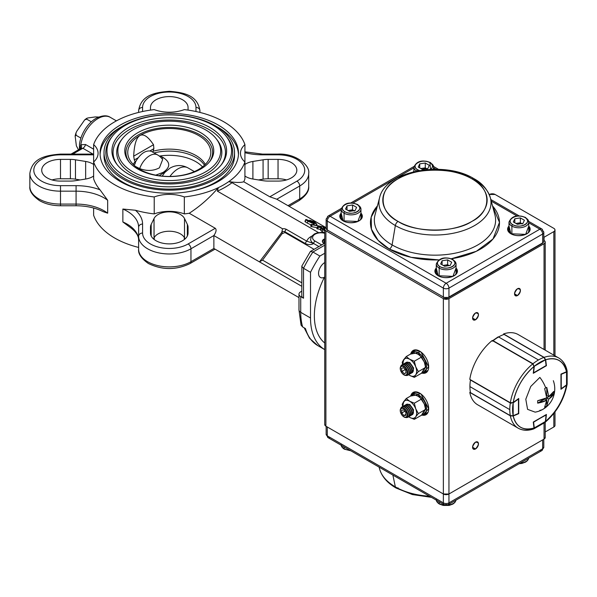 <?xml version="1.0" encoding="UTF-8"?>
<svg xmlns="http://www.w3.org/2000/svg" width="597" height="597" viewBox="0 0 597 597"><rect width="100%" height="100%" fill="white"/><g stroke="black" fill="none" stroke-linecap="round" stroke-linejoin="round"><path stroke-width="0.9" d="M135.459 162.183A15.82 9.134 -60 0 1 138.355 157.63L134.325 159.959L135.459 162.183L135.071 163.809A37.574 21.693 0 0 0 134.071 165.205M139.907 169.436A41.529 23.977 0 0 0 198.637 169.436A41.529 23.977 0 0 0 210.517 155.302A41.529 23.977 0 0 0 187.406 130.907A41.529 23.977 0 0 0 139.907 135.526A41.529 23.977 0 0 0 128.034 155.302A41.529 23.977 0 0 0 139.907 169.436M200.741 132.698A44.499 25.693 0 0 0 144.041 129.706A44.499 25.693 0 0 0 128.654 161.354A44.499 25.693 0 0 0 137.81 169.033A44.499 25.693 0 0 0 209.89 161.354A44.499 25.693 0 0 0 200.741 132.698M209.353 162.026A43.357 25.029 0 0 0 199.928 134.78A43.357 25.029 0 0 0 145.213 131.661A43.357 25.029 0 0 0 129.198 162.026M132.915 171.854A51.417 29.686 0 0 0 198.435 175.317A51.417 29.686 0 0 0 216.211 138.743A51.417 29.686 0 0 0 205.629 129.877A51.417 29.686 0 0 0 122.333 138.743A51.417 29.686 0 0 0 132.915 171.854M122.333 138.743L121.295 140.094A52.558 30.343 0 0 0 132.109 173.936A52.558 30.343 0 0 0 199.077 177.473A52.558 30.343 0 0 0 217.256 140.094L216.211 138.743M209.831 127.452A57.349 33.111 0 0 0 136.75 123.594A57.349 33.111 0 0 0 116.922 164.384A57.349 33.111 0 0 0 128.721 174.279A57.349 33.111 0 0 0 221.629 164.384A57.349 33.111 0 0 0 209.831 127.452M221.091 165.056A56.208 32.454 0 0 0 209.017 129.534A56.208 32.454 0 0 0 137.922 125.542A56.208 32.454 0 0 0 117.452 165.056M125.221 176.294A62.297 35.969 0 0 0 204.599 180.488A62.297 35.969 0 0 0 226.144 136.183A62.297 35.969 0 0 0 213.323 125.43A62.297 35.969 0 0 0 112.408 136.183A62.297 35.969 0 0 0 125.221 176.294M112.408 136.183L111.363 137.526A63.439 36.626 0 0 0 124.415 178.376A63.439 36.626 0 0 0 205.249 182.645A63.439 36.626 0 0 0 227.181 137.526L226.144 136.183M234.539 152.481A65.26 37.678 0 0 0 215.42 125.84A65.26 37.678 0 0 0 144.302 117.669A65.26 37.678 0 0 0 104.012 152.481A65.26 37.678 0 0 0 123.124 179.122A65.26 37.678 0 0 0 194.249 187.294A65.26 37.678 0 0 0 234.539 152.481L234.539 155.705A65.26 37.678 180 0 1 191.353 191.159M147.19 191.159A65.26 37.678 180 0 1 123.124 182.346A65.26 37.678 180 0 1 104.012 155.705L104.012 152.481M238.457 154.496A69.215 39.962 0 0 0 218.218 127.445A69.215 39.962 0 0 0 216.718 126.609M121.833 126.609A69.215 39.962 0 0 0 100.087 154.496M120.333 181.548A69.215 39.962 180 0 1 100.057 153.287A69.215 39.962 180 0 1 142.787 116.37A69.215 39.962 180 0 1 218.218 125.027A69.215 39.962 180 0 1 238.494 153.287A69.215 39.962 180 0 1 195.764 190.204A69.215 39.962 180 0 1 120.333 181.548M324.738 238.845A4.948 2.858 0 0 0 322.35 241.292A4.948 2.858 0 0 0 323.798 243.307A4.948 2.858 0 0 0 324.178 243.501M323.88 239.815A4.948 2.858 0 0 0 323.798 239.86A4.948 2.858 0 0 0 322.373 241.584M93.632 208.032L93.632 215.263A77.125 44.529 0 0 0 114.736 238.061A77.125 44.529 0 0 0 138.623 247.434M99.968 189.779L107.669 200.264A39.551 22.835 0 0 0 104.042 197.861A39.551 22.835 0 0 0 76.08 191.167L76.08 185.66A43.506 25.119 180 0 1 99.968 189.779A77.125 44.529 0 0 1 93.632 178.936L93.632 161.981A77.125 44.529 0 0 0 114.736 184.771A77.125 44.529 0 0 0 154.22 196.958L154.22 213.913A27.686 15.985 0 0 1 184.324 213.913L184.324 196.958A27.686 15.985 0 0 0 154.22 196.958M107.669 213.181L103.139 211.644C95.483 207.808 86.461 205.846 76.08 205.756L76.08 204.084A39.551 22.835 180 0 1 104.042 210.778A39.551 22.835 180 0 1 107.669 213.181L107.669 200.264M153.526 238.957L154.041 237.904A15.82 9.134 180 0 1 180.458 233.912A15.82 9.134 180 0 1 184.503 237.904L185.018 238.957M184.503 218.524L187.361 224.397A18.791 10.85 180 0 1 188.062 227.33L188.062 233.039A18.791 10.85 180 0 1 169.272 243.889A18.791 10.85 180 0 1 150.489 233.039L150.489 227.33A18.791 10.85 180 0 1 151.183 224.397L154.041 218.524A15.82 9.134 180 0 1 180.458 214.532A15.82 9.134 180 0 1 184.503 218.524L184.503 237.904M195.973 111.512L195.973 107.445A3.955 3.231 0 0 1 199.928 110.676C197.585 95.177 183.966 92.505 169.384 91.304C154.683 92.386 140.855 95.289 138.623 110.676L138.623 112.243A3.955 3.948 0 0 1 138.616 112.43L138.623 110.676A3.955 3.231 180 0 1 142.579 107.445L142.579 111.512M93.632 164.466A15.82 9.134 0 0 0 92.557 163.787A15.82 9.134 0 0 0 85.647 161.451L75.468 159.802A18.791 10.85 0 0 0 70.394 159.392L60.506 159.392A18.791 10.85 0 0 0 41.715 170.242A18.791 10.85 0 0 0 60.506 181.092L70.394 181.092A18.791 10.85 0 0 0 75.468 180.682L85.647 179.033A15.82 9.134 0 0 0 93.632 176.018M79.408 149.265L79.498 144.235A23.38 13.5 -60 0 1 93.468 120.034A23.38 13.5 -60 0 1 95.856 118.452M81.005 148.347A3.955 2.119 3.3 0 0 80.192 147.213L80.804 144.758L85.535 144.504L93.632 149.183M150.489 107.445L150.489 110.102L150.489 107.445A18.791 10.85 180 0 1 162.085 97.423A18.791 10.85 180 0 1 182.555 99.774A18.791 10.85 180 0 1 188.062 107.445L188.062 110.102M244.919 176.018A15.82 9.134 0 0 0 252.904 179.033L263.076 180.682A18.791 10.85 0 0 0 268.157 181.092L278.045 181.092A18.791 10.85 0 0 0 296.828 170.242A18.791 10.85 0 0 0 291.329 162.571A18.791 10.85 0 0 0 278.045 159.392L278.045 178.772A18.791 10.85 0 0 1 286.493 179.928M135.653 166.556L139.698 168.593C146.877 171.272 153.444 171.011 159.406 167.817L162.653 159.548A15.82 15.82 0 0 0 157.608 154.929L152.011 151.698A15.82 9.134 -60 0 0 149.847 150.996C145.862 150.69 142.034 152.899 138.355 157.63M278.045 159.392L268.157 159.392L268.157 178.772L278.045 178.772M268.157 159.392A18.791 10.85 0 0 0 263.076 159.802L252.904 161.451A15.82 9.134 0 0 0 244.919 164.466M268.157 178.772A18.791 10.85 0 0 0 263.076 179.175L258.419 179.928M312.194 224.8L325.358 227.338L311.365 224.33L312.194 224.8L311.418 226.599L317.179 227.703M322.111 228.651L322.746 228.778M325.358 227.338L324.984 228.211M311.544 226.3L310.589 226.121L311.418 226.599M311.365 224.33L310.589 226.121M244.68 161.765A27.686 15.985 0 0 1 244.919 161.548L244.919 144.593A27.686 15.985 0 0 0 240.472 153.287A27.686 15.985 0 0 0 244.919 161.981L244.919 178.936A77.125 44.529 0 0 1 243.77 181.764C240.86 182.719 235.867 182.66 228.8 181.6A77.125 44.529 0 0 0 244.919 161.981M232.069 182.682A79.102 45.67 180 0 1 217.383 191.159L218.315 187.659A77.125 44.529 0 0 0 228.8 181.6L232.069 182.682L318.574 232.621M93.863 161.765A27.686 15.985 0 0 0 93.632 161.548L93.632 144.593A77.125 44.529 0 0 1 154.22 109.617A27.686 15.985 0 0 0 184.324 109.617A77.125 44.529 0 0 1 244.919 144.593M80.894 138.079L76.11 135.318L75.132 135.9L76.371 145.862L78.476 149.802M76.11 135.318L75.916 133.094L76.856 131.109L84.692 119.863L86.752 119.161L91.326 121.803M86.752 119.161L86.61 118.393L87.953 117.945L95.438 116.915L98.654 117.064M75.468 159.802L75.468 179.175A18.791 10.85 0 0 0 70.394 178.772L60.506 178.772A18.791 10.85 0 0 0 52.058 179.928M75.468 179.175L80.125 179.928M92.96 154.093L82.871 148.272L80.461 148.765M71.036 154.101L81.05 148.302A3.955 2.709 40.9 0 0 80.804 144.758A24.723 14.276 120 0 1 97.953 118.572A24.723 14.276 120 0 1 110.318 117.348L116.408 120.863M199.928 110.676L199.928 112.423M93.632 161.981A27.686 15.985 0 0 0 98.08 153.287A27.686 15.985 0 0 0 93.632 144.593M150.489 227.33L150.489 233.039M184.324 196.958A77.125 44.529 0 0 0 218.315 187.659C209.689 197.771 199.995 206.308 189.234 213.256A77.125 44.529 0 0 1 184.324 213.913M142.579 233.039A3.955 3.231 180 0 0 138.623 236.27L138.623 249.188A30.656 17.701 0 0 0 147.601 261.702A30.656 17.701 0 0 0 190.95 261.702L190.95 248.785A30.656 17.701 180 0 1 147.601 248.785A30.656 17.701 180 0 1 138.623 236.27L138.623 227.278A39.551 22.835 0 0 0 127.034 211.129A39.551 22.835 0 0 0 122.863 209.04L135.429 210.256A43.506 25.119 180 0 1 142.579 224.047L142.579 233.039A26.701 15.418 0 0 0 150.392 243.942A26.701 15.418 0 0 0 188.152 243.942L215.271 228.285L189.234 213.256M135.429 210.256A77.125 44.529 0 0 0 154.22 213.913M129.153 226.644L122.863 221.957A39.551 22.835 180 0 1 127.034 224.047A39.551 22.835 180 0 1 138.623 240.195C138.668 238.181 138.474 233.106 129.153 226.644M184.324 237.561L184.324 239.531M154.22 237.561L154.22 239.531M215.271 228.285C216.689 229.614 216.218 232.039 213.868 235.554L301.783 286.306M138.623 249.188C138.034 253.77 141.295 258.546 148.414 263.516C162.324 270.202 176.227 270.202 190.13 263.516A3.955 2.284 60 0 0 190.95 261.702L213.868 248.471L213.868 235.554L190.95 248.785A3.955 2.284 60 0 0 188.152 243.942M213.868 248.471L298.985 297.612M281.911 231.643L282.568 228.793A3.955 2.284 180 0 1 286.388 229.382A1.978 1.142 120 0 0 284.993 231.8A1.978 1.142 0 0 0 282.194 231.8L259.471 261.874L262.523 260.113L301.783 282.784M286.388 229.382L306.843 241.188A1.978 1.142 120 0 0 305.448 243.613L284.993 231.8L284.993 232.539L314.082 249.33M284.993 232.539L282.194 233.614L282.194 231.8M262.523 260.113L282.194 233.614M217.383 191.159L282.568 228.793M311.656 236.225A14.335 8.276 180 0 0 306.843 241.188L313.656 243.509C311.365 244.927 308.627 244.957 305.448 243.613M324.738 242.942L323.917 242.024A3.425 1.978 0 0 0 324.738 243.009M324.738 240.375A3.425 1.978 0 0 0 323.917 242.024M322.731 242.389A4.716 2.724 180 0 1 323.955 239.77A4.716 2.724 180 0 1 324.738 239.404M301.783 291.157L300.724 291.769A5.933 3.425 0 0 0 298.985 294.187A5.933 3.425 0 0 0 300.724 296.612L303.522 298.224A5.933 3.425 180 0 1 301.783 295.806L301.866 266.016L310.38 251.471L312.91 252.016L319.902 256.053A88.99 51.379 120 0 0 310.515 272.314L310.515 317.992A69.215 39.962 120 0 0 324.738 349.611L317.858 345.641A69.215 39.962 120 0 1 305.455 328.566L302.657 326.947L301.06 325.156L298.985 309.918A5.933 3.425 180 0 0 300.724 312.335L310.515 317.992M324.738 245.188L312.91 252.016A88.99 51.379 120 0 0 303.522 268.284L301.783 266.366M303.522 298.224L303.522 268.284L310.515 272.314M324.738 262.546A8.903 5.142 120 0 0 319.014 270.396A8.903 5.142 120 0 0 320.395 277.456A8.903 5.142 120 0 0 324.372 277.269M324.738 253.262L319.902 256.053M287.985 205.681L299.716 198.905A30.656 17.701 0 0 0 308.694 186.391C309.253 191.033 305.985 195.809 298.903 200.711A3.955 2.284 -120 0 0 299.716 198.905L299.716 185.988L276.799 199.219L269.807 196.794L296.925 181.145A26.701 15.418 0 0 0 302.709 164.347A26.701 15.418 0 0 0 278.045 154.824L262.471 154.824A43.506 25.119 180 0 1 244.919 152.69M276.799 199.219L325.895 227.561C324.38 228.636 324.38 229.718 325.895 230.793L443.362 298.612L443.362 493.995L325.895 426.176L325.895 230.793L443.362 298.612L448.951 298.612L544.046 243.71L544.046 349.491L544.046 243.71C545.561 242.636 545.561 241.561 544.046 240.479L543.807 240.33A3.955 2.284 180 0 0 544.046 240.479L544.046 237.255L553.837 231.599C555.352 230.524 555.352 229.449 553.837 228.367L495.1 194.465L489.51 194.465A3.955 2.284 180 0 1 495.1 194.465L553.837 228.367A3.955 2.284 180 0 1 554.994 229.987A3.955 2.284 180 0 1 553.837 231.599L553.837 355.14L553.837 231.599L544.046 237.255L544.046 240.479A3.955 2.284 180 0 1 545.203 242.098A3.955 2.284 180 0 1 544.046 243.71L448.951 298.612A3.955 2.284 180 0 1 443.362 298.612L443.362 493.995L448.951 493.995L448.951 298.612L448.951 493.995L544.046 439.093L448.951 493.995L542.651 439.899L542.651 448.78L448.951 502.875L448.951 493.995L542.651 439.899L542.651 448.78L448.951 502.875A3.955 2.284 60 0 1 448.138 504.689A3.955 2.284 60 0 1 446.16 504.495A3.955 2.284 -60 0 1 444.183 504.689A3.955 2.284 -60 0 1 443.362 502.875L327.29 435.862L327.29 426.982L443.362 493.995A3.955 2.284 0 0 0 448.951 493.995A3.955 2.284 180 0 1 448.914 494.017A3.955 2.284 0 0 0 448.951 493.995L448.951 502.875A3.955 2.284 180 0 1 443.362 502.875L327.29 435.862A3.955 2.284 120 0 0 328.111 437.676A3.955 2.284 -60 0 1 327.29 435.862L327.29 426.982A3.955 2.284 180 0 1 327.283 426.982M324.738 424.527L325.895 426.176L325.895 230.793A3.955 2.284 180 0 1 324.738 229.181L324.134 228.838L323.619 230.017M324.134 228.838C322.85 228.039 322.768 227.733 323.887 227.92L325.081 228.248M322.328 229.733L323.104 227.942L323.887 227.92M324.962 228.412L324.402 228.785M324.589 228.897L324.596 228.33L324.753 228.987M324.738 232.763L321.97 231.517L320.223 229.502L316.806 228.569L317.582 226.77L321.529 227.532L323.208 229.8L324.738 230.509M324.738 230.681L322.746 229.726L321.97 231.517M322.746 229.726L320.999 227.711L320.223 229.502M320.999 227.711L318.298 227.188L317.522 228.979M318.298 227.188L317.582 226.77M314.261 222.009L312.522 221.674L315.559 223.427L314.261 222.009L314.029 222.539M316.947 224.39L309.671 220.226L314.567 221.793L316.947 224.39L316.544 225.323M316.843 224.368L316.44 225.308M309.671 220.226L309.477 220.681M314.403 222.166L314.201 222.644M312.97 223.345C313.671 223.323 313.164 222.845 311.455 221.92L307.052 219.935L307.007 220.383L313.403 223.315M306.358 219.524L311.97 222.017C314.126 223.196 314.709 223.778 313.709 223.763L308.022 221.256C305.88 220.077 305.328 219.502 306.358 219.524L305.731 219.554L304.955 221.345M313.858 224.808L314.32 223.733L313.709 223.763L313.298 224.703M311.089 224.965L307.246 223.047C305.104 221.868 304.552 221.293 305.582 221.315M308.022 221.256L307.246 223.047M243.77 181.764L269.807 196.794M139.907 135.526C136.303 137.765 134.228 144.646 133.691 156.175L153.511 144.728C148.116 136.631 143.578 133.564 139.907 135.526M134.325 159.959L133.691 156.175M152.742 152.205L153.884 148.668L149.847 150.996M153.511 144.728L153.884 148.668M159.302 156.056L160.19 155.966A37.574 21.693 180 0 1 202.487 166.876M160.19 155.966L163.503 157.765A5.933 3.701 -61.4 0 1 161.6 158.212M163.503 157.765C170.578 162.466 170.451 167.347 163.123 172.399L155.735 175.145M157.608 154.929A15.82 9.134 -60 0 0 139.698 168.593A5.933 3.515 -64.1 0 1 139.504 169.197M159.183 175.742L165.772 171.406M324.738 276.545A63.782 36.82 120 0 0 324.738 343.014M422.445 373.2L428.676 366.834L421.004 352.036L415.049 349.872L410.96 353.305A12.858 7.425 60 0 1 413.161 350.454A12.858 7.425 60 0 1 423.064 353.902A12.858 7.425 60 0 1 428.676 366.834A12.858 7.425 60 0 1 426.012 372.722A12.858 7.425 60 0 1 422.445 373.2M422.445 415.184L428.676 408.818L421.004 394.02L415.049 391.856L410.96 395.289A12.858 7.425 60 0 1 413.161 392.438A12.858 7.425 60 0 1 423.064 395.878A12.858 7.425 60 0 1 428.676 408.818A12.858 7.425 60 0 1 426.012 414.706A12.858 7.425 60 0 1 422.445 415.184M475.525 442.161C471.734 446.608 471.734 448.869 475.525 448.944C479.309 444.496 479.309 442.235 475.525 442.161A4.157 2.395 -60 0 1 477.6 441.959A4.157 2.395 -60 0 1 478.458 443.855A4.157 2.395 -60 0 1 475.525 448.944L472.585 447.25L475.525 448.944A4.157 2.395 -60 0 1 473.451 449.153A4.157 2.395 -60 0 1 472.809 445.825A4.157 2.395 -60 0 1 475.525 442.161M545.203 437.482A3.955 2.284 0 0 1 544.046 439.093L544.046 423.183L544.046 439.093L545.203 437.482L545.203 422.266M517.48 288.761C513.689 293.209 513.689 295.47 517.48 295.545C521.263 291.097 521.263 288.836 517.48 288.761A4.157 2.395 -60 0 1 519.554 288.552A4.157 2.395 -60 0 1 520.412 290.455A4.157 2.395 -60 0 1 517.48 295.545A4.157 2.395 -60 0 1 515.398 295.746A4.157 2.395 -60 0 1 514.763 292.418A4.157 2.395 -60 0 1 517.48 288.761M475.525 312.985C471.734 317.432 471.734 319.693 475.525 319.768C479.309 315.32 479.309 313.059 475.525 312.985A4.157 2.395 -60 0 1 477.6 312.776A4.157 2.395 -60 0 1 478.458 314.679A4.157 2.395 -60 0 1 475.525 319.768A4.157 2.395 -60 0 1 473.451 319.97A4.157 2.395 -60 0 1 472.809 316.641A4.157 2.395 -60 0 1 475.525 312.985M456.906 270.516L456.048 270.695M325.895 227.561A3.955 2.284 180 0 0 324.738 229.181L324.738 424.564A3.955 2.284 0 0 0 325.895 426.176L443.362 493.995L443.362 502.875A3.955 2.284 0 0 0 448.951 502.875A3.955 2.284 -120 0 1 448.138 504.689L541.83 450.593A3.955 2.284 -120 0 0 542.651 448.78A3.955 2.284 0 0 0 543.807 447.168A3.955 2.284 180 0 1 542.651 448.78A3.955 2.284 60 0 1 541.83 450.593A3.955 2.284 60 0 1 539.852 450.399M545.203 431.967L553.837 426.982L545.203 431.967M553.837 426.982L553.837 413.452L553.837 426.982A3.955 2.284 0 0 0 554.994 425.37L554.994 411.952M426.676 372.252L424.445 372.483A12.858 7.425 -120 0 0 426.676 372.252M412.579 351.932L413.9 350.118A12.858 7.425 -120 0 0 412.579 351.932M426.676 414.236L424.445 414.467A12.858 7.425 -120 0 0 426.676 414.236M412.579 393.916L413.9 392.102A12.858 7.425 -120 0 0 412.579 393.916M472.585 318.067L475.525 319.768L472.585 318.067M514.539 293.851L517.48 295.545L514.539 293.851M392.886 475.078L395.341 486.876A56.043 32.357 0 0 0 429.467 496.197A56.043 32.357 180 0 1 395.341 486.876L392.886 475.078M431.437 497.331L412.4 494.57L396.102 488.04A3.955 2.284 -60 0 1 395.341 486.876A3.955 2.284 120 0 0 396.102 488.04C387.334 482.995 381.826 476.615 379.573 468.899A56.043 32.357 0 0 0 395.341 486.876A56.043 32.357 180 0 1 379.573 468.899L379.102 467.115M398.08 487.846A3.955 2.284 -60 0 1 397.565 488.085A3.955 2.284 120 0 0 398.08 487.846M326.134 426.318L326.134 434.25A3.955 2.284 0 0 0 327.29 435.862A3.955 2.284 180 0 1 326.134 434.25L328.111 437.676A3.955 2.284 -60 0 0 330.089 437.482M443.362 493.995A3.955 2.284 0 0 0 443.407 494.017A3.955 2.284 180 0 1 443.362 493.995L443.362 502.875A3.955 2.284 120 0 0 444.183 504.689L328.111 437.676M490.368 197.764C487.413 189.264 481.906 182.876 473.839 178.615A3.955 2.284 120 0 0 471.861 178.809A52.178 30.126 180 0 1 471.861 221.412A52.178 30.126 180 0 1 398.08 221.412C378.155 211.748 378.155 188.48 398.08 178.809C414.818 167.309 455.123 167.309 471.861 178.809C491.786 188.48 491.786 211.748 471.861 221.412C455.123 232.912 414.818 232.912 398.08 221.412A52.178 30.126 180 0 1 398.08 178.809A52.178 30.126 180 0 1 471.861 178.809A3.955 2.284 -60 0 1 473.839 178.615A3.955 2.284 -60 0 1 474.6 179.787A56.043 32.357 180 0 1 490.368 197.764A56.043 32.357 180 0 1 474.6 225.547A56.043 32.357 180 0 1 395.341 225.547L392.095 244.919A60.64 35.007 0 0 0 477.846 244.919A60.64 35.007 0 0 0 494.906 214.86A60.64 35.007 0 0 1 462.362 251.397A60.64 35.007 0 0 1 392.095 244.919L395.341 225.547A56.043 32.357 180 0 1 379.573 197.764A56.043 32.357 0 0 0 395.341 225.547A3.955 2.284 -60 0 1 398.08 221.412A3.955 2.284 120 0 0 395.341 225.547A56.043 32.357 0 0 0 460.287 231.532A56.043 32.357 0 0 0 490.368 197.764L494.906 214.86M413.893 167.876L352.961 203.055L413.893 167.876M327.992 230.39A0.993 0.575 -60 0 1 327.499 230.435A0.993 0.575 -60 0 1 327.29 229.987A3.955 2.284 180 0 1 326.134 228.367A3.955 2.284 0 0 0 327.29 229.987L327.29 221.106A3.955 2.284 180 0 1 326.134 219.487A3.955 2.284 180 0 1 327.29 217.875A3.955 2.284 60 0 1 328.111 216.062A3.955 2.284 60 0 1 330.089 216.263L341.178 209.86L330.089 216.263L446.16 283.269L539.852 229.181L528.763 222.778L539.852 229.181A3.955 2.284 -60 0 1 541.83 228.979A3.955 2.284 -60 0 1 542.651 230.793A3.955 2.284 180 0 1 543.807 232.405A3.955 2.284 180 0 1 542.651 234.024L542.651 242.904L448.951 297L448.951 288.112L542.651 234.024A3.955 2.284 -120 0 0 539.852 229.181L446.16 283.269L330.089 216.263A3.955 2.284 120 0 0 327.29 221.106L443.362 288.112L443.362 297L327.29 229.987L327.29 221.106L443.362 288.112A3.955 2.284 -60 0 1 446.16 283.269A3.955 2.284 60 0 1 448.951 288.112L542.651 234.024L542.651 242.904L448.951 297A0.993 0.575 60 0 1 448.75 297.448A0.993 0.575 60 0 1 448.257 297.403M516.98 215.972L491.256 201.122L516.98 215.972M436.086 169.272L433.668 167.876L436.086 169.272M473.839 178.615C444.19 160.205 385.371 170.533 379.573 197.764L375.035 214.86A60.64 35.007 0 0 0 392.095 244.919A3.955 2.284 -60 0 1 389.356 249.053A64.506 37.238 180 0 0 438.75 259.896L411.064 257.307L389.356 249.053L378.073 240.263L371.446 229.181L371.2 217.121L377.408 205.905M492.532 205.905L499.473 222.382L493.01 238.972L476.346 251.292L451.339 258.74A64.506 37.238 180 0 0 492.532 205.913M343.096 220.86L341.178 213.136A11.276 6.507 0 0 0 343.096 220.86A11.276 6.507 0 0 0 357.827 221.465A11.276 6.507 0 0 0 360.954 213.136L357.849 221.457L343.096 220.86A10.88 6.283 180 0 1 340.186 216.584A10.88 6.283 180 0 1 341.178 213.965M413.325 171.846L413.893 171.152A11.276 6.507 0 0 0 413.325 171.846M510.905 233.778A11.276 6.507 0 0 0 525.636 234.39A11.276 6.507 0 0 0 528.763 226.054L525.659 234.375L510.905 233.778L508.987 226.054A11.276 6.507 0 0 0 510.905 233.778L510.905 233.778A10.88 6.283 180 0 1 507.995 229.502A10.88 6.283 180 0 1 508.987 226.882A10.88 6.283 180 0 0 507.995 229.502L507.995 230.472M438.183 275.762A11.276 6.507 0 0 0 452.914 276.366A11.276 6.507 0 0 0 456.048 268.038L452.944 276.359L438.183 275.762L436.273 268.038A11.276 6.507 0 0 0 438.183 275.762L438.183 275.762A10.88 6.283 180 0 1 435.28 271.486A10.88 6.283 180 0 1 436.273 268.866A10.88 6.283 180 0 0 435.28 271.486L435.28 272.456M375.035 214.86A60.64 35.007 0 0 0 392.095 244.919A3.955 2.284 120 0 1 389.356 249.053A64.506 37.238 180 0 1 377.408 205.913M448.75 297.448A0.993 0.575 -120 0 0 448.951 297A3.955 2.284 180 0 1 443.362 297A3.955 2.284 0 0 0 448.951 297L448.951 288.112A3.955 2.284 180 0 1 443.362 288.112L443.362 297A0.993 0.575 120 0 0 443.564 297.448L448.75 297.448L542.442 243.36A0.993 0.575 -120 0 0 542.651 242.904A3.955 2.284 0 0 0 543.807 241.285L543.807 232.405A3.955 2.284 0 0 1 542.651 234.024A3.955 2.284 60 0 0 539.852 229.181A3.955 2.284 120 0 1 541.83 228.979L528.711 221.405M456.048 270.769L456.623 273.142M435.698 273.142L436.273 270.769A10.485 6.052 0 0 0 435.698 273.142M361.528 218.241L360.954 215.868M341.178 215.868L340.603 218.241A10.485 6.052 0 0 1 341.178 215.868M529.338 231.158L528.763 228.785M508.987 228.785L508.413 231.158A10.485 6.052 0 0 1 508.987 228.785M508.987 227.853A10.88 6.283 0 0 0 508.032 229.979A10.88 6.283 180 0 1 508.987 227.853M529.718 229.979A10.88 6.283 0 0 0 528.763 227.853M529.748 230.472L529.748 229.502A10.88 6.283 180 0 0 528.763 226.882A10.88 6.283 180 0 1 529.748 229.502A10.88 6.283 180 0 1 526.703 233.86L526.703 233.86M436.273 269.837A10.88 6.283 0 0 0 435.317 271.956A10.88 6.283 180 0 1 436.273 269.837M361.909 217.062A10.88 6.283 0 0 0 360.954 214.935M361.946 217.554L361.946 216.584A10.88 6.283 180 0 0 360.954 213.965A10.88 6.283 180 0 1 361.946 216.584A10.88 6.283 180 0 1 358.894 220.942L358.894 220.942M327.499 230.435L326.134 228.367L326.134 219.487A3.955 2.284 0 0 0 327.29 221.106A3.955 2.284 -60 0 1 330.089 216.263A3.955 2.284 -120 0 0 328.111 216.062L341.23 208.487M443.362 288.112A3.955 2.284 0 0 0 448.951 288.112A3.955 2.284 -120 0 0 446.16 283.269A3.955 2.284 120 0 0 443.362 288.112M456.048 268.866A10.88 6.283 180 0 1 457.033 271.486A10.88 6.283 180 0 1 453.989 275.844M438.467 275.918L435.28 271.486M340.223 217.062A10.88 6.283 180 0 1 341.178 214.935M414.587 362.804L414.109 361.148M418.191 352.708L410.49 354.103A11.865 6.851 60 0 1 412.258 352.118A11.865 6.851 60 0 1 418.191 352.708A11.865 6.851 60 0 1 425.945 363.163A11.865 6.851 60 0 1 424.124 372.67A11.865 6.851 60 0 1 421.512 373.207L426.415 365.245L418.191 352.708L420.266 351.506L418.191 352.708M424.124 372.67L426.922 371.058A11.865 6.851 -120 0 0 428.213 369.871M416.728 349.976A11.865 6.851 -120 0 0 415.057 350.506L412.258 352.118M418.191 394.692L410.49 396.087A11.865 6.851 60 0 1 412.258 394.102A11.865 6.851 60 0 1 418.191 394.692A11.865 6.851 60 0 1 425.945 405.147A11.865 6.851 60 0 1 424.124 414.654A11.865 6.851 60 0 1 421.512 415.191L426.415 407.221L418.191 394.692L420.266 393.49L418.191 394.692M424.124 414.654L426.922 413.042A11.865 6.851 -120 0 0 428.213 411.855M416.728 391.953A11.865 6.851 -120 0 0 415.057 392.483L412.258 394.102M421.601 415.139L414.318 419.348L421.601 415.139L425.639 409.4L424.243 403.833L421.601 398.997L414.318 403.199L409.661 401.229A9.888 5.709 60 0 0 403.602 401.766L406.244 398.535L413.527 394.333L418.191 396.304L421.601 398.997L414.318 403.199L409.661 401.229L406.244 398.535L402.206 404.281L402.639 406.639L402.206 404.281L403.602 401.766A9.888 5.709 60 0 0 402.669 405.266A9.888 5.709 60 0 0 402.751 406.579L403.602 401.766C405.005 399.99 407.02 399.811 409.661 401.229C412.296 402.856 414.318 405.37 415.713 408.758C416.952 412.169 416.952 414.855 415.713 416.833C414.318 418.609 412.296 418.788 409.661 417.378L408.639 416.699A9.888 5.709 60 0 0 409.661 417.378L414.318 419.348L409.661 417.378A9.888 5.709 60 0 0 415.713 416.833L414.982 417.975M412.646 414.43A5.933 3.425 60 0 1 412.557 414.475L413.579 409.833L409.661 404.46L406.356 404.408M418.355 413.602L415.713 416.833L418.355 413.602L425.639 409.4L418.355 413.602L415.713 408.758L418.355 413.602M414.788 418.325L415.713 416.833A9.888 5.709 60 0 0 415.713 408.758L414.318 403.199L415.713 408.758A9.888 5.709 60 0 0 409.661 401.229L406.244 398.535L413.527 394.333M410.184 404.96L409.781 404.527M413.527 352.349L406.244 356.551L409.661 359.245A9.888 5.709 60 0 0 403.602 359.79L406.244 356.551L413.527 352.349L418.191 354.32L421.601 357.013L414.318 361.215L409.661 359.245L406.244 356.551L402.206 362.297L402.624 364.588L402.206 362.297L403.602 359.79A9.888 5.709 60 0 0 402.669 363.282A9.888 5.709 60 0 0 402.744 364.528L403.602 359.79C405.005 358.006 407.02 357.827 409.661 359.245C412.296 360.872 414.318 363.386 415.713 366.774C416.952 370.185 416.952 372.879 415.713 374.849C414.318 376.625 412.296 376.811 409.661 375.394L408.572 374.67A9.888 5.709 60 0 0 409.661 375.394L414.318 377.364L409.661 375.394A9.888 5.709 60 0 0 415.713 374.849L414.982 375.991M412.318 372.603L413.624 368.036L409.661 362.476L406.527 362.289M421.601 373.162L414.318 377.364L421.601 373.162L425.639 367.416L418.355 371.618L415.713 374.849L418.355 371.618L425.639 367.416L424.243 361.857L421.601 357.013L414.318 361.215L415.713 366.774L418.355 371.618L415.713 366.774A9.888 5.709 60 0 1 415.713 374.849L414.788 376.341M410.184 362.976L409.781 362.551M439.168 503.525A9.888 5.709 0 0 0 445.675 505.189A9.888 5.709 180 0 1 439.168 503.525L439.168 501.793L439.168 503.525A1.187 0.687 120 0 0 439.414 504.062A1.187 0.687 -60 0 1 439.168 503.525A9.888 5.709 180 0 1 436.34 500.159A9.888 5.709 0 0 0 439.168 503.525M446.638 505.189A9.888 5.709 0 0 0 455.974 500.159A9.888 5.709 180 0 1 446.638 505.189M440.004 504.01A1.187 0.687 -60 0 1 439.414 504.062C437.205 502.607 436.161 501.077 436.273 499.488M520.039 463.175A9.888 5.709 0 0 0 528.696 458.175A9.888 5.709 180 0 1 520.039 463.175M344.073 448.623A9.888 5.709 0 0 0 349.902 450.257A9.888 5.709 180 0 1 344.073 448.623L344.073 446.892L344.073 448.623A9.888 5.709 180 0 1 341.245 445.258A9.888 5.709 0 0 0 344.073 448.623A1.187 0.687 120 0 0 344.32 449.168A1.187 0.687 -60 0 1 344.073 448.623M344.917 449.108A1.187 0.687 -60 0 1 344.32 449.168C342.118 447.705 341.066 446.175 341.178 444.586M453.153 260.016A9.888 5.709 180 0 1 456.048 264.053A9.888 5.709 180 0 1 449.944 269.329A9.888 5.709 180 0 1 439.168 268.09L439.168 276.15L439.168 268.09A9.888 5.709 180 0 1 436.273 264.053A9.888 5.709 0 0 0 439.168 268.09A1.187 0.687 -60 0 1 440.004 266.643C447.593 271.419 460.593 263.919 452.31 259.538C444.72 254.755 431.721 262.255 440.004 266.643A8.701 5.022 180 0 1 440.004 259.538A8.701 5.022 180 0 1 452.31 259.538A1.187 0.687 -60 0 1 452.907 259.479A1.187 0.687 -60 0 1 453.153 260.016M455.571 274.53A9.888 5.709 0 0 0 456.048 272.777L456.048 264.053L452.907 259.479A1.187 0.687 120 0 0 452.31 259.538A8.701 5.022 180 0 1 452.31 266.643A8.701 5.022 180 0 1 440.004 266.643A1.187 0.687 120 0 0 439.168 268.09A9.888 5.709 0 0 0 449.944 269.329A9.888 5.709 0 0 0 456.048 264.053M452.907 259.479C444.578 256.374 439.034 257.904 436.273 264.053L436.273 272.777A9.888 5.709 0 0 0 436.75 274.53M447.638 259.889L451.698 262.232L450.213 265.426L444.675 266.284L440.623 263.941L442.101 260.747L447.638 259.889L451.698 262.232L450.213 265.426L444.675 266.284L440.623 263.941L442.101 260.747L442.101 264.799L442.101 260.747L447.638 259.889L447.638 264.732L447.638 259.889M443.399 265.546A4.963 2.866 180 0 1 449.056 265.605M449.131 265.598L447.638 264.732L443.183 265.426M525.867 218.039A9.888 5.709 180 0 1 528.763 222.077A9.888 5.709 180 0 1 522.659 227.345A9.888 5.709 180 0 1 511.883 226.106L511.883 234.173L511.883 226.106A9.888 5.709 180 0 1 508.987 222.077A9.888 5.709 0 0 0 511.883 226.106A9.888 5.709 0 0 0 522.659 227.345A9.888 5.709 0 0 0 528.763 222.077L525.621 217.495A1.187 0.687 120 0 0 525.024 217.554C517.435 212.771 504.443 220.271 512.719 224.659C520.308 229.435 533.308 221.935 525.024 217.554A8.701 5.022 180 0 1 525.024 224.659A8.701 5.022 180 0 1 512.719 224.659A1.187 0.687 120 0 0 511.883 226.106A1.187 0.687 -60 0 1 512.719 224.659A8.701 5.022 180 0 1 512.719 217.554A8.701 5.022 180 0 1 525.024 217.554A1.187 0.687 -60 0 1 525.621 217.495A1.187 0.687 -60 0 1 525.867 218.039M528.285 232.546A9.888 5.709 0 0 0 528.763 230.793L528.763 222.077M525.621 217.495C517.293 214.398 511.748 215.92 508.987 222.077L508.987 230.793A9.888 5.709 0 0 0 509.465 232.546M520.36 217.905L524.412 220.248L522.927 223.442L517.39 224.3L513.338 221.957L514.823 218.763L520.36 217.905L524.412 220.248L522.927 223.442L517.39 224.3L513.338 221.957L514.823 218.763L514.823 222.815L514.823 218.763L520.36 217.905L520.36 222.756L520.36 217.905M516.114 223.569A4.963 2.866 180 0 1 521.778 223.621M521.845 223.614L520.36 222.756L521.845 223.614M515.905 223.442L520.36 222.756L517.592 223.181L522.382 223.92M430.773 163.138A9.888 5.709 180 0 1 433.668 167.175A9.888 5.709 180 0 1 432.967 169.287A9.888 5.709 0 0 0 433.668 167.175L430.527 162.593A1.187 0.687 -60 0 1 430.773 163.138M416.609 171.1A9.888 5.709 180 0 1 413.893 167.175A9.888 5.709 0 0 0 416.609 171.1M417.631 169.757L419.46 170.563A8.701 5.022 180 0 1 417.631 169.757A8.701 5.022 180 0 1 417.631 162.653A8.701 5.022 180 0 1 429.937 162.653C422.348 157.869 409.348 165.376 417.631 169.757A1.187 0.687 120 0 0 416.803 171.063A1.187 0.687 -60 0 1 417.631 169.757M430.541 169.369L429.937 162.653A1.187 0.687 -60 0 1 430.527 162.593A1.187 0.687 120 0 0 429.937 162.653A8.701 5.022 180 0 1 430.541 169.369M425.265 163.011L429.318 165.347L427.833 168.541L422.303 169.399L418.243 167.063L419.728 163.862L425.265 163.011L429.318 165.347L427.833 168.541L422.303 169.399L418.243 167.063L419.728 163.862L419.728 167.914L419.728 163.862L425.265 163.011L425.265 167.854L425.265 163.011M421.027 168.667A4.963 2.866 180 0 1 426.683 168.72M426.758 168.712L425.265 167.854L426.758 168.712M420.81 168.541L425.265 167.854L422.497 168.279L427.295 169.018M358.058 205.122A9.888 5.709 180 0 1 360.954 209.159A9.888 5.709 180 0 1 354.849 214.427A9.888 5.709 180 0 1 344.073 213.189L344.073 221.248L344.073 213.189A9.888 5.709 180 0 1 341.178 209.159A9.888 5.709 0 0 0 344.073 213.189A1.187 0.687 -60 0 1 344.917 211.741C352.506 216.517 365.498 209.017 357.222 204.637C349.626 199.853 336.633 207.353 344.917 211.741A8.701 5.022 180 0 1 344.917 204.637A8.701 5.022 180 0 1 357.222 204.637A1.187 0.687 -60 0 1 357.812 204.577A1.187 0.687 -60 0 1 358.058 205.122M360.476 219.629A9.888 5.709 0 0 0 360.954 217.875L360.954 209.159L357.812 204.577A1.187 0.687 120 0 0 357.222 204.637A8.701 5.022 180 0 1 357.222 211.741A8.701 5.022 180 0 1 344.917 211.741A1.187 0.687 120 0 0 344.073 213.189A9.888 5.709 0 0 0 354.849 214.427A9.888 5.709 0 0 0 360.954 209.159M357.812 204.577C349.491 201.48 343.947 203.002 341.178 209.159L341.178 217.875A9.888 5.709 0 0 0 341.656 219.629M352.551 204.987L356.603 207.331L355.118 210.525L349.581 211.383L345.529 209.04L347.014 205.846L352.551 204.987L356.603 207.331L355.118 210.525L349.581 211.383L345.529 209.04L347.014 205.846L347.014 209.898L347.014 205.846L352.551 204.987L352.551 209.831L352.551 204.987M348.312 210.644A4.963 2.866 180 0 1 353.969 210.704M354.036 210.696L352.551 209.831L354.036 210.696M348.096 210.525L352.551 209.831L349.782 210.263L354.573 211.002M567.113 384.229L566.486 385.266L560.964 389.281L560.964 374.103L566.486 371.744C563.561 360.812 556.635 356.812 545.703 359.745L546.427 365.707L533.278 373.297L533.994 366.506C523.069 376.192 516.136 388.192 513.219 402.497L518.733 398.483L518.733 413.661L513.219 416.019C516.136 426.952 523.062 430.952 533.994 428.012L533.278 422.057L546.427 414.467L545.703 421.251C556.635 411.572 563.561 399.572 566.486 385.266L560.964 389.281L560.964 374.103L566.486 371.744L567.098 370.909C565.904 364.939 563.113 360.618 558.725 357.961A40.544 23.41 -60 0 1 566.553 370.312M558.725 357.961L518.166 334.551A40.544 23.41 120 0 0 503.562 333.939L544.113 357.357A40.544 23.41 -60 0 1 558.725 357.961A40.544 23.41 120 0 0 544.113 357.357L545.703 359.745L546.427 365.707L533.278 373.297L533.994 366.506L532.785 363.894L492.234 340.484A40.544 23.41 120 0 0 469.794 379.349L510.353 402.759A40.544 23.41 -60 0 1 532.785 363.894L492.234 340.484M511.278 403.296L503.562 398.841L511.278 403.296M518.45 413.497L513.219 416.019L510.353 415.84L469.794 392.423A40.544 23.41 120 0 0 477.63 404.773L518.181 428.183A40.544 23.41 -60 0 1 510.353 415.84L469.794 392.423L470.376 392.177M532.785 428.795A40.544 23.41 -60 0 1 518.181 428.183C522.673 430.661 527.815 430.915 533.606 428.959L533.994 428.012L533.278 422.057L546.427 414.467L545.248 422.228C556.882 412.124 564.165 399.505 567.105 384.386L566.486 385.266A38.566 22.268 -60 0 1 545.703 421.251L545.248 422.228M469.794 379.349L510.353 402.759L513.219 402.497L518.733 398.483M503.562 333.939L503.637 334.566L503.562 333.939L544.113 357.357L545.703 359.745A38.566 22.268 -60 0 1 566.486 371.744L567.105 370.938M533.994 366.506L532.785 363.894A40.544 23.41 120 0 0 510.353 402.759L513.219 402.497A38.566 22.268 -60 0 1 533.994 366.506M533.606 428.959L533.994 428.012A38.566 22.268 -60 0 1 513.219 416.019L510.353 415.84A40.544 23.41 120 0 0 518.181 428.183M509.786 409.624A40.544 23.41 -60 0 1 510.308 403.012L470.458 379.998A40.544 23.41 120 0 0 469.929 386.617L509.786 409.624L469.929 386.617A40.544 23.41 120 0 0 470.458 392.625L510.308 415.631A40.544 23.41 -60 0 1 509.786 409.624M513.047 402.609L510.308 403.012A40.544 23.41 120 0 0 510.308 415.631L513.159 415.721A38.566 22.268 -60 0 1 513.159 402.871L518.569 398.848L518.457 413.452L513.159 415.721L513.159 402.871L518.457 399.012L518.457 413.131M518.136 413.631L513.144 415.766M492.428 341.148L493.129 340.723L532.987 363.737A40.544 23.41 -60 0 1 538.449 359.969L498.599 336.962A40.544 23.41 120 0 0 493.129 340.723A40.544 23.41 -60 0 1 498.599 336.962L538.449 359.969A40.544 23.41 -60 0 1 543.919 357.424L504.062 334.417A40.544 23.41 120 0 0 498.599 336.962A0.993 0.575 -120 0 0 498.107 336.909L492.6 340.708M545.822 365.73L533.599 372.789L534.285 366.267L545.412 359.842L546.106 365.565L533.517 372.968L534.285 366.267A38.566 22.268 -60 0 1 545.412 359.842L543.919 357.424A40.544 23.41 120 0 0 532.987 363.737L534.009 366.304M545.412 359.484L543.919 357.424L545.531 359.633L546.106 365.2M533.517 421.922L546.106 414.975L545.412 421.497L534.285 427.922L533.599 422.198L546.024 414.699M533.83 428.877L545.016 422.422L545.412 421.497A38.566 22.268 -60 0 1 534.285 427.922L533.711 428.907M533.994 428.012L533.308 422.295M546.083 414.848L545.442 421.236M561.187 374.006L566.546 372.043L566.546 384.893L561.247 388.751L561.247 374.304L566.546 372.043A38.566 22.268 -60 0 1 566.546 384.893L567.15 384.087L567.15 371.17L566.486 371.744L567.143 371.14M566.337 385.05L561.247 388.714M539.852 377.408A23.686 13.671 60 0 1 545.725 387.901L544.673 388.587L546.71 397.841L544.673 388.587L545.725 387.901A23.686 13.671 -120 0 0 539.852 377.408L530.763 386.438L525.793 399.229L527.576 409.355L535.158 412.146A23.686 23.686 0 0 0 542.919 409.326A23.686 13.671 -120 0 0 545.725 406.647L544.673 407.169L546.71 400.259A23.641 13.649 180 0 1 537.673 403.132L537.673 400.706A23.641 13.649 0 0 0 546.71 397.841L537.673 400.706L537.673 403.132L544.673 399.087L537.673 403.132L546.71 400.259L544.673 399.087L546.71 400.259L544.673 407.169L545.725 406.647A23.686 13.671 60 0 1 542.919 409.326A23.686 13.671 60 0 1 539.852 410.348M546.77 405.96L545.725 406.647L546.77 405.96L546.77 397.878L553.77 393.833A23.641 13.649 180 0 1 548.807 399.05L546.77 405.96L548.807 399.05L553.77 393.833L553.77 391.416L553.77 393.833L546.77 397.878L548.807 399.05L546.77 397.878L546.77 405.96M545.725 387.901L546.77 387.371L548.807 396.632A23.641 13.649 0 0 0 553.77 391.416L548.807 396.632L546.77 395.453L546.77 387.371L545.725 387.901M548.807 396.632L546.77 387.371L546.77 395.453L548.807 396.632M411.326 415.124A5.933 3.41 -120 0 0 411.915 414.9A5.933 3.41 -120 0 0 413.139 412.057A5.933 3.41 -120 0 0 408.833 404.856A5.933 3.41 -120 0 0 405.99 404.617A5.933 3.41 -120 0 0 405.497 405.02M412.064 414.803A5.933 3.41 -120 0 0 412.214 414.721A5.933 3.41 -120 0 0 413.094 409.908A5.933 3.41 -120 0 0 409.139 404.684A5.933 3.41 -120 0 0 406.288 404.445A5.933 3.41 -120 0 0 406.139 404.535M409.938 415.922A5.933 3.41 -120 0 0 410.527 415.699A5.933 3.41 -120 0 0 411.751 412.855A5.933 3.41 -120 0 0 407.445 405.654A5.933 3.41 -120 0 0 404.602 405.415A5.933 3.41 -120 0 0 404.109 405.818M410.676 415.602A5.933 3.41 -120 0 0 410.826 415.527A5.933 3.41 -120 0 0 411.706 410.706A5.933 3.41 -120 0 0 407.751 405.482A5.933 3.41 -120 0 0 404.9 405.244A5.933 3.41 -120 0 0 404.751 405.341M408.542 416.721A5.933 3.41 -120 0 0 409.139 416.497A5.933 3.41 -120 0 0 410.363 413.661A5.933 3.41 -120 0 0 406.057 406.453A5.933 3.41 -120 0 0 403.214 406.221A5.933 3.41 -120 0 0 402.721 406.617M409.288 416.407A5.933 3.41 -120 0 0 409.438 416.325A5.933 3.41 -120 0 0 410.318 411.505A5.933 3.41 -120 0 0 406.363 406.281A5.933 3.41 -120 0 0 403.512 406.042A5.933 3.41 -120 0 0 403.363 406.139M407.9 417.206A5.933 3.41 -120 0 0 408.049 417.124A5.933 3.41 -120 0 0 408.93 412.303A5.933 3.41 -120 0 0 404.975 407.087A5.933 3.41 -120 0 0 402.124 406.848A5.933 3.41 -120 0 0 401.975 406.938M405.908 417.467A5.933 3.41 -120 0 0 407.751 417.296A5.933 3.41 -120 0 0 408.975 414.46A5.933 3.41 -120 0 0 404.669 407.258A5.933 3.41 -120 0 0 401.826 407.02A5.933 3.41 -120 0 0 400.751 408.527M403.893 416.728A4.836 2.784 -120 0 0 407.206 414.609A4.836 2.784 -120 0 0 403.699 408.736A4.836 2.784 -120 0 0 400.386 410.855A4.836 2.784 -120 0 0 403.893 416.728M403.893 408.206A5.328 3.067 60 0 1 407.758 414.684A5.328 3.067 60 0 1 404.102 417.019A5.328 3.067 60 0 1 400.236 410.549A5.328 3.067 60 0 1 403.893 408.206M404.818 411.221L401.736 412.997L401.669 410.169L403.729 409.9L405.856 412.467L405.923 415.296L403.863 415.564L405.9 414.385M401.736 412.997L403.863 415.564M404.453 374.923A4.836 2.798 -119.9 0 0 407.161 371.849A4.836 2.798 -119.9 0 0 403.154 366.409A4.836 2.798 -119.9 0 0 400.445 369.483A4.836 2.798 -119.9 0 0 404.453 374.923M403.288 365.857A5.328 3.082 60.1 0 1 407.706 371.849A5.328 3.082 60.1 0 1 404.721 375.244A5.328 3.082 60.1 0 1 400.303 369.252A5.328 3.082 60.1 0 1 403.288 365.857M404.259 373.685L406.087 372.894L405.632 369.879L403.341 367.648L401.512 368.431L401.975 371.453L404.259 373.685L406.05 372.655M405.288 369.543L401.975 371.453M411.258 373.103A5.933 3.433 -119.9 0 0 411.855 372.879A5.933 3.433 -119.9 0 0 413.02 369.185A5.933 3.433 -119.9 0 0 408.102 362.513A5.933 3.433 -119.9 0 0 405.945 362.595A5.933 3.433 -119.9 0 0 405.445 362.991M411.99 372.797A5.933 3.433 -119.9 0 0 412.139 372.715A5.933 3.433 -119.9 0 0 412.885 367.439A5.933 3.433 -119.9 0 0 408.385 362.349A5.933 3.433 -119.9 0 0 406.221 362.431A5.933 3.433 -119.9 0 0 406.087 362.513M409.893 373.894A5.933 3.433 -119.9 0 0 410.482 373.67A5.933 3.433 -119.9 0 0 411.646 369.968A5.933 3.433 -119.9 0 0 406.736 363.297A5.933 3.433 -119.9 0 0 404.572 363.379A5.933 3.433 -119.9 0 0 404.079 363.774M410.624 373.58A5.933 3.433 -119.9 0 0 410.766 373.506A5.933 3.433 -119.9 0 0 411.52 368.222A5.933 3.433 -119.9 0 0 407.012 363.14A5.933 3.433 -119.9 0 0 404.856 363.215A5.933 3.433 -119.9 0 0 404.721 363.304M408.527 374.677A5.933 3.433 -119.9 0 0 409.117 374.453A5.933 3.433 -119.9 0 0 410.281 370.759A5.933 3.433 -119.9 0 0 405.363 364.088A5.933 3.433 -119.9 0 0 403.206 364.163A5.933 3.433 -119.9 0 0 402.714 364.566M409.258 374.364A5.933 3.433 -119.9 0 0 409.4 374.289A5.933 3.433 -119.9 0 0 410.154 369.013A5.933 3.433 -119.9 0 0 405.647 363.924A5.933 3.433 -119.9 0 0 403.49 364.006A5.933 3.433 -119.9 0 0 403.348 364.088M407.885 375.155A5.933 3.433 -119.9 0 0 408.027 375.08A5.933 3.433 -119.9 0 0 408.781 369.797A5.933 3.433 -119.9 0 0 404.281 364.707A5.933 3.433 -119.9 0 0 402.117 364.789A5.933 3.433 -119.9 0 0 401.982 364.879M405.885 375.409A5.933 3.433 -119.9 0 0 407.751 375.237A5.933 3.433 -119.9 0 0 408.908 371.543A5.933 3.433 -119.9 0 0 403.997 364.871A5.933 3.433 -119.9 0 0 401.833 364.954A5.933 3.433 -119.9 0 0 400.751 366.476M169.936 176.451A19.776 11.418 -60 0 1 178.01 168.832A19.776 11.418 -60 0 1 187.898 167.847L194.368 171.585M135.191 161.548A37.76 21.805 0 0 0 133.243 164.406M29.85 173.473L29.85 186.391C29.26 190.973 32.529 195.749 39.648 200.711C45.588 204.032 52.536 205.711 60.506 205.756L60.506 204.084L76.08 204.084L76.08 191.167L60.506 191.167A30.656 17.701 180 0 1 38.827 185.988A30.656 17.701 180 0 1 29.85 173.473C32.193 157.944 45.887 155.272 60.506 154.101L60.506 154.824A26.701 15.418 0 0 0 35.835 164.347A26.701 15.418 0 0 0 41.626 181.145A26.701 15.418 0 0 0 60.506 185.66L76.08 185.66M29.85 186.391A30.656 17.701 0 0 0 38.827 198.905A30.656 17.701 0 0 0 60.506 204.084L60.506 185.66M80.147 148.84A24.686 14.253 -60 0 1 80.192 147.213M263.076 159.802L263.076 179.175M252.904 161.451L252.904 179.033M318.91 246.546L313.656 243.509A1.978 1.142 -60 0 1 315.059 241.091L321.708 244.927M324.738 233.308A8.403 4.851 0 0 0 314.171 234.822A8.403 4.851 0 0 0 315.059 241.091M313.656 243.509A10.38 5.992 180 0 1 310.619 239.27L311.485 236.472L314.455 233.912L317.074 232.927L320.992 232.442L324.738 232.882M195.973 107.445A26.701 15.418 0 0 0 169.272 92.028A26.701 15.418 0 0 0 142.579 107.445M70.394 159.392L70.394 178.772M60.506 159.392L60.506 178.772M85.647 161.451L85.647 179.033M93.632 154.787A13.843 7.992 180 0 1 92.281 154.824L60.506 154.824M85.535 144.504A3.955 2.284 120 0 1 82.871 148.272L72.774 154.101M60.506 154.101L92.281 154.101L92.281 154.824M187.361 224.397L187.361 235.972M151.183 224.397L151.183 235.972M154.041 218.524L154.041 237.904M122.863 209.04L122.863 221.957M142.579 224.047A3.955 3.231 180 0 0 138.623 227.278M300.724 296.612L300.724 312.335A69.215 39.962 120 0 0 302.657 326.947M244.919 151.832L262.471 154.101L278.045 154.101C295.448 153.175 310.38 165.362 308.694 173.473A30.656 17.701 180 0 1 299.716 185.988A3.955 2.284 -120 0 0 296.925 181.145M324.059 241.039L324.738 241.427M321.417 228.509L320.641 230.3M311.455 221.92L311.119 222.696M262.471 154.101L262.471 154.824M278.045 154.101L278.045 154.824M205.301 164.406A37.76 21.805 0 0 0 153.019 151.257M204.472 165.205A37.574 21.693 0 0 0 154.153 152.929M187.898 167.847C181.928 164.727 175.996 164.794 170.1 168.048L164.735 172.533L162.227 176.108M110.318 117.348C106.893 115.02 102.109 115.363 95.975 118.378L93.468 120.034M75.132 135.9L75.916 133.094M84.692 119.863L86.61 118.393M60.506 205.756L76.08 205.756M93.632 154.056L92.281 154.101M215.032 249.136L190.13 263.516M304.186 327.835L309.544 338.26L317.858 345.641M298.985 294.187L298.985 309.918M324.738 243.18L310.38 251.471M298.903 200.711L289.142 206.346M308.694 173.473L308.694 186.391M545.203 350.155L545.203 242.098M554.994 355.812L554.994 229.987M543.807 439.235L543.807 447.168L541.83 450.593M444.183 504.689L448.138 504.689M519.106 215.868L490.838 199.547M438.504 169.332L433.616 166.503M413.952 166.503L350.835 202.95M541.83 228.979L543.807 232.405M326.134 219.487L328.111 216.062M529.748 229.502C530.434 234.531 517.353 237.86 511.099 233.763L507.995 229.502M361.946 216.584C362.625 221.614 349.543 224.942 343.29 220.845L340.186 216.584M457.033 271.486C457.72 276.515 444.638 279.844 438.385 275.747M455.989 500.152L454.847 502.502L452.914 504.062L449.145 505.413L443.235 505.428L439.414 504.062M528.711 458.168L527.561 460.518L525.636 462.078L521.868 463.429L519.106 463.712M350.835 450.795L344.32 449.168M433.668 169.272L433.668 167.175M413.893 171.712L413.893 167.175C416.661 161.018 422.206 159.496 430.527 162.593M518.569 413.296L518.569 398.848M513.032 415.922L518.33 413.661M533.517 372.968L546.024 365.745M546.218 365.357L545.531 359.633L544.061 357.431M545.531 421.37L546.218 414.855M561.202 388.908L566.501 385.05M542.919 409.326A23.686 23.686 0 0 0 553.322 380.685"/></g></svg>
